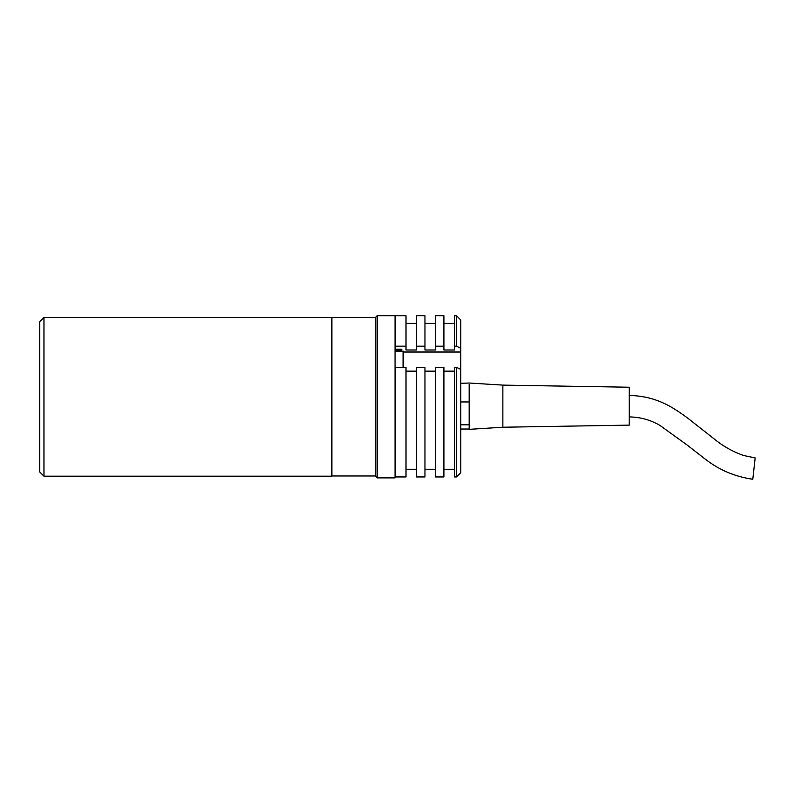 <?xml version="1.0" encoding="UTF-8"?>
<svg xmlns="http://www.w3.org/2000/svg" width="795" height="795" viewBox="0 0 795 795"><rect width="100%" height="100%" fill="white"/><g stroke="black" fill="none" stroke-linecap="round" stroke-linejoin="round"><path stroke-width="1.19" d="M43.964 317.424L331.455 317.424L331.455 476.205L43.964 476.205L39.75 471.991L39.75 321.637L43.964 317.424L43.964 476.205M375.677 475.986L331.883 475.986L331.883 317.632L375.677 317.632M377.158 396.814L377.158 477.884L395.055 477.884L395.055 315.744L377.158 315.744L377.158 396.814M377.158 315.744L375.677 317.215L375.677 476.414L377.158 477.884M401.793 350.197L395.055 350.197M460.752 348.29L456.539 346.163L456.539 315.744L460.752 319.948L460.752 472.697L456.539 476.96L454.442 476.96L454.442 367.32L456.539 367.32L460.752 369.446M454.442 371.156L443.908 371.156M435.481 371.156L424.957 371.156M416.53 371.156L406.007 371.156M456.539 476.96L456.539 367.32M443.908 469.279L454.442 469.279M443.908 476.96L435.481 476.96L435.481 367.32L443.908 367.32L443.908 476.96M424.957 469.279L435.481 469.279M424.957 476.96L416.53 476.96L416.53 367.32L424.957 367.32L424.957 476.96M406.007 469.279L416.53 469.279M406.007 476.96L395.473 476.96L395.473 367.32L406.007 367.32L406.007 476.96M456.539 315.744L454.442 315.744L454.442 346.163L456.539 346.163M395.473 346.163L395.473 315.744L406.007 315.744L406.007 346.163L395.473 346.163L395.473 349.253L401.793 349.253L401.793 351.012M406.007 346.163L406.007 349.999L416.53 349.999L416.53 315.744L424.957 315.744L424.957 346.163L416.53 346.163M424.957 346.163L424.957 349.999L435.481 349.999L435.481 315.744L443.908 315.744L443.908 346.163L435.481 346.163M443.908 346.163L443.908 349.999L454.442 349.999L454.442 346.163M469.179 429.022L460.752 429.022M469.179 424.798L460.752 424.798M469.179 401.952L460.752 401.952M502.867 385.118L502.867 427.233L629.213 425.126L629.213 387.225L502.867 385.118L469.179 383.011L460.752 383.329M629.213 416.918C640.323 417.067 650.598 419.919 660.029 425.474L686.959 444.902L706.288 459.927C720.002 470.332 735.494 476.781 752.795 479.256L755.17 457.91L743.683 455.535C734.183 452.216 725.477 447.565 717.557 441.593L687.784 418.18C671.189 405.997 655.706 396.149 629.213 395.433M469.179 384.412L469.179 429.34L502.867 427.233M395.055 351.012L403.482 351.43L403.482 367.32M403.482 361.516L403.482 367.24M460.752 352.016L403.482 352.016M403.055 351.012L403.055 367.32M406.007 323.317L416.53 323.317M424.957 323.317L435.481 323.317M443.908 323.317L454.442 323.317"/></g></svg>
